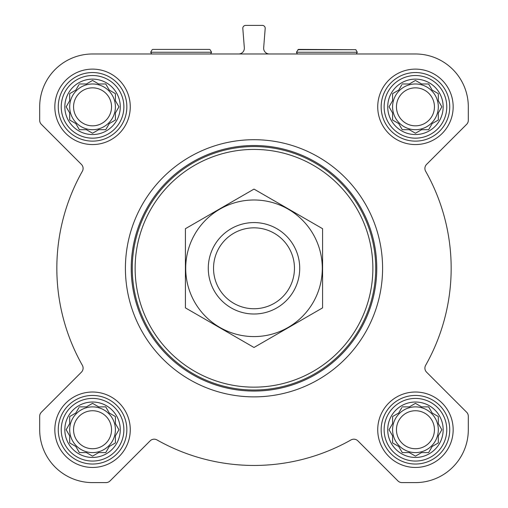 <?xml version="1.0" encoding="UTF-8"?>
<svg xmlns="http://www.w3.org/2000/svg" width="508" height="508" viewBox="0 0 508 508"><rect width="100%" height="100%" fill="white"/><g stroke="black" fill="none" stroke-linecap="round" stroke-linejoin="round"><path stroke-width="0.76" d="M415.449 53.975L92.551 53.975A52.864 52.864 0 0 0 39.688 106.839L39.688 120.307A5.715 5.715 0 0 0 41.364 124.346L81.426 164.408A5.715 5.715 0 0 1 82.359 171.266A197.167 197.167 0 0 0 82.359 365.309A5.715 5.715 0 0 1 81.426 372.167L41.364 412.229A5.715 5.715 0 0 0 39.688 416.268L39.688 429.736A52.864 52.864 0 0 0 92.551 482.6L106.02 482.6A5.715 5.715 0 0 0 110.058 480.924L150.12 440.861A5.715 5.715 0 0 1 156.978 439.928A197.167 197.167 0 0 0 351.022 439.928A5.715 5.715 0 0 1 357.88 440.861L397.942 480.924A5.715 5.715 0 0 0 401.98 482.6L415.449 482.6A52.864 52.864 0 0 0 468.312 429.736L468.312 416.268A5.715 5.715 0 0 0 466.636 412.229L426.574 372.167A5.715 5.715 0 0 1 425.64 365.309A197.167 197.167 0 0 0 425.64 171.266A5.715 5.715 0 0 1 426.574 164.408L466.636 124.346A5.715 5.715 0 0 0 468.312 120.307L468.312 106.839A52.864 52.864 0 0 0 415.449 53.975M402.253 406.876L409.321 406.876L415.449 403.339L421.577 406.876L428.644 406.876L432.181 413.004L438.309 416.541L438.309 423.608L441.846 429.736L438.309 435.864L438.309 442.932L432.181 446.469L428.644 452.596L421.577 452.596L415.449 456.133L409.321 452.596L402.253 452.596L398.716 446.469L392.589 442.932L392.589 435.864L389.052 429.736L392.589 423.608L392.589 416.541L398.716 413.004L401.784 407.689M387.731 429.736A27.718 27.718 0 0 1 429.304 405.733A27.718 27.718 0 0 1 429.304 453.739A27.718 27.718 0 0 1 387.731 429.736M79.356 406.876L86.424 406.876L92.551 403.339L98.679 406.876L105.747 406.876L109.284 413.004L115.411 416.541L115.411 423.608L118.948 429.736L115.411 435.864L115.411 442.932L109.284 446.469L105.747 452.596L98.679 452.596L92.551 456.133L86.424 452.596L79.356 452.596L75.819 446.469L69.691 442.932L69.691 435.864L66.154 429.736L69.691 423.608L69.691 416.541L75.819 413.004L78.886 407.689M64.834 429.736A27.718 27.718 0 0 1 106.413 405.733A27.718 27.718 0 0 1 106.413 453.739A27.718 27.718 0 0 1 64.834 429.736M79.356 83.979L86.424 83.979L92.551 80.442L98.679 83.979L105.747 83.979L109.284 90.107L115.411 93.643L115.411 100.711L118.948 106.839L115.411 112.967L115.411 120.034L109.284 123.571L105.747 129.699L98.679 129.699L92.551 133.236L86.424 129.699L79.356 129.699L75.819 123.571L69.691 120.034L69.691 112.967L66.154 106.839L69.691 100.711L69.691 93.643L75.819 90.107L78.886 84.792M64.834 106.839A27.718 27.718 0 0 1 106.413 82.836A27.718 27.718 0 0 1 106.413 130.842A27.718 27.718 0 0 1 64.834 106.839M402.253 83.979L409.321 83.979L415.449 80.442L421.577 83.979L428.644 83.979L432.181 90.107L438.309 93.643L438.309 100.711L441.846 106.839L438.309 112.967L438.309 120.034L432.181 123.571L428.644 129.699L421.577 129.699L415.449 133.236L409.321 129.699L402.253 129.699L398.716 123.571L392.589 120.034L392.589 112.967L389.052 106.839L392.589 100.711L392.589 93.643L398.716 90.107L401.784 84.792M387.731 106.839A27.718 27.718 0 0 1 429.304 82.836A27.718 27.718 0 0 1 429.304 130.842A27.718 27.718 0 0 1 387.731 106.839M238.639 53.975A5.715 5.715 0 0 0 244.335 47.809L242.811 28.48A2.857 2.857 0 0 1 245.662 25.4L262.338 25.4A2.857 2.857 0 0 1 265.189 28.48L263.665 47.809A5.715 5.715 0 0 0 269.361 53.975M54.832 106.839A37.719 37.719 0 0 1 111.411 74.174A37.719 37.719 0 0 1 111.411 139.503A37.719 37.719 0 0 1 54.832 106.839M54.832 429.736A37.719 37.719 0 0 1 111.411 397.072A37.719 37.719 0 0 1 111.411 462.401A37.719 37.719 0 0 1 54.832 429.736M377.73 429.736A37.719 37.719 0 0 1 434.308 397.072A37.719 37.719 0 0 1 434.308 462.401A37.719 37.719 0 0 1 377.73 429.736M377.73 106.839A37.719 37.719 0 0 1 434.308 74.174A37.719 37.719 0 0 1 434.308 139.503A37.719 37.719 0 0 1 377.73 106.839M135.134 268.288A118.866 118.866 0 0 1 313.436 165.348A118.866 118.866 0 0 1 313.436 371.227A118.866 118.866 0 0 1 135.134 268.288M132.277 268.288A121.723 121.723 0 0 1 314.865 162.871A121.723 121.723 0 0 1 314.865 373.704A121.723 121.723 0 0 1 132.277 268.288M131.229 268.288A122.771 122.771 0 0 1 315.385 161.963A122.771 122.771 0 0 1 315.385 374.612A122.771 122.771 0 0 1 131.229 268.288M125.413 268.288A128.588 128.588 0 0 1 318.294 156.928A128.588 128.588 0 0 1 318.294 379.647A128.588 128.588 0 0 1 125.413 268.288M181.134 49.403L209.594 49.403L181.134 49.403M384.131 106.839A31.318 31.318 0 0 1 431.108 79.712A31.318 31.318 0 0 1 431.108 133.966A31.318 31.318 0 0 1 384.131 106.839M381.159 106.839A34.29 34.29 0 0 1 432.594 77.14A34.29 34.29 0 0 1 432.594 136.538A34.29 34.29 0 0 1 381.159 106.839M61.233 106.839A31.318 31.318 0 0 1 108.21 79.712A31.318 31.318 0 0 1 108.21 133.966A31.318 31.318 0 0 1 61.233 106.839M58.261 106.839A34.29 34.29 0 0 1 109.696 77.14A34.29 34.29 0 0 1 109.696 136.538A34.29 34.29 0 0 1 58.261 106.839M61.233 429.736A31.318 31.318 0 0 1 108.21 402.609A31.318 31.318 0 0 1 108.21 456.863A31.318 31.318 0 0 1 61.233 429.736M58.261 429.736A34.29 34.29 0 0 1 109.696 400.037A34.29 34.29 0 0 1 109.696 459.435A34.29 34.29 0 0 1 58.261 429.736M384.131 429.736A31.318 31.318 0 0 1 431.108 402.609A31.318 31.318 0 0 1 431.108 456.863A31.318 31.318 0 0 1 384.131 429.736M381.159 429.736A34.29 34.29 0 0 1 432.594 400.037A34.29 34.29 0 0 1 432.594 459.435A34.29 34.29 0 0 1 381.159 429.736M389.522 106.026L389.052 106.839M392.119 112.154L392.589 112.967M392.589 120.034L393.402 120.504M401.784 128.886L402.253 129.699L409.321 129.699L410.134 130.169M420.764 130.169L421.577 129.699M428.644 129.699L429.114 128.886M437.496 120.504L438.309 120.034L438.309 112.967L441.846 106.839L438.309 100.711M432.994 90.57L432.181 90.107M429.114 84.792L428.644 83.979L421.577 83.979L415.449 80.442M410.134 83.509L409.321 83.979M398.716 90.107L397.904 90.57M392.589 93.643L392.589 100.711M438.309 106.839A22.86 22.86 0 0 0 415.449 83.979A22.86 22.86 0 0 0 392.589 106.839A22.86 22.86 0 0 0 415.449 129.699A22.86 22.86 0 0 0 438.309 106.839M396.456 106.839A18.993 18.993 0 0 1 424.948 90.392A18.993 18.993 0 0 1 424.948 123.285A18.993 18.993 0 0 1 396.456 106.839M69.691 93.643L69.691 100.711L66.154 106.839L69.691 112.967M69.691 120.034L70.504 120.504M78.886 128.886L79.356 129.699L86.424 129.699L87.236 130.169M97.866 130.169L98.679 129.699M105.747 129.699L106.216 128.886M109.284 123.571L110.096 123.107M115.411 120.034L115.411 112.967L115.881 112.154M115.881 101.524L115.411 100.711M110.096 90.57L109.284 90.107M106.216 84.792L105.747 83.979L98.679 83.979L92.551 80.442M87.236 83.509L86.424 83.979M75.819 90.107L75.006 90.57M115.411 106.839A22.86 22.86 0 0 0 92.551 83.979A22.86 22.86 0 0 0 69.691 106.839A22.86 22.86 0 0 0 92.551 129.699A22.86 22.86 0 0 0 115.411 106.839M69.691 416.541L69.691 423.608L66.154 429.736L69.691 435.864M69.691 442.932L70.504 443.401M78.886 451.783L79.356 452.596L86.424 452.596L92.551 456.133L98.679 452.596M105.747 452.596L106.216 451.783M109.284 446.469L110.096 446.005M115.411 442.932L115.411 435.864L115.881 435.051M115.881 424.421L115.411 423.608M110.096 413.468L109.284 413.004M106.216 407.689L105.747 406.876L98.679 406.876L97.866 406.406M87.236 406.406L86.424 406.876M75.819 413.004L75.006 413.468M115.411 429.736A22.86 22.86 0 0 0 92.551 406.876A22.86 22.86 0 0 0 69.691 429.736A22.86 22.86 0 0 0 92.551 452.596A22.86 22.86 0 0 0 115.411 429.736M392.589 416.541L392.589 423.608L392.119 424.421M389.052 429.736L389.522 430.549M392.589 442.932L393.402 443.401M401.784 451.783L402.253 452.596L409.321 452.596L415.449 456.133L421.577 452.596M428.644 452.596L429.114 451.783M437.496 443.401L438.309 442.932L438.309 435.864L441.846 429.736L438.309 423.608M432.994 413.468L432.181 413.004M429.114 407.689L428.644 406.876L421.577 406.876L420.764 406.406M410.134 406.406L409.321 406.876M398.716 413.004L397.904 413.468M438.309 429.736A22.86 22.86 0 0 0 415.449 406.876A22.86 22.86 0 0 0 392.589 429.736A22.86 22.86 0 0 0 415.449 452.596A22.86 22.86 0 0 0 438.309 429.736M73.558 106.839A18.993 18.993 0 0 1 102.051 90.392A18.993 18.993 0 0 1 102.051 123.285A18.993 18.993 0 0 1 73.558 106.839M73.558 429.736A18.993 18.993 0 0 1 102.051 413.29A18.993 18.993 0 0 1 102.051 446.183A18.993 18.993 0 0 1 73.558 429.736M396.456 429.736A18.993 18.993 0 0 1 424.948 413.29A18.993 18.993 0 0 1 424.948 446.183A18.993 18.993 0 0 1 396.456 429.736M297.91 49.689L355.822 49.689L298.406 49.403L296.424 52.261L297.415 53.975M213.538 268.288A40.462 40.462 0 0 1 274.231 233.248A40.462 40.462 0 0 1 274.231 303.327A40.462 40.462 0 0 1 213.538 268.288M208.28 268.288A45.72 45.72 0 0 1 276.86 228.695A45.72 45.72 0 0 1 276.86 307.88A45.72 45.72 0 0 1 208.28 268.288M185.42 228.695L185.42 307.88L254 347.478L322.58 307.88L322.58 228.695L254 189.097L185.42 228.695M254 336.582A68.294 68.294 0 0 0 313.144 234.137A68.294 68.294 0 0 0 194.856 234.137A68.294 68.294 0 0 0 254 336.582M209.594 49.403L152.673 49.403M210.09 49.689L211.576 52.261L150.692 52.261L151.682 53.975M355.822 49.689L357.308 52.261L296.424 52.261M152.178 49.689L150.692 52.261M211.576 52.261L210.585 53.975M357.308 52.261L356.318 53.975"/></g></svg>
